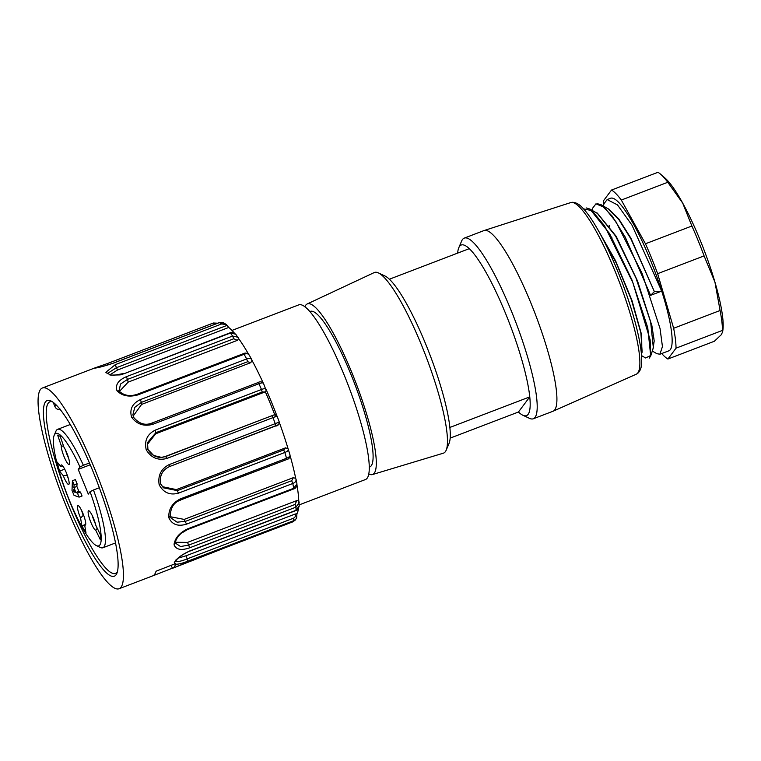 <?xml version="1.0" encoding="UTF-8"?>
<svg xmlns="http://www.w3.org/2000/svg" width="761" height="761" viewBox="0 0 761 761"><rect width="100%" height="100%" fill="white"/><g stroke="black" fill="none" stroke-linecap="round" stroke-linejoin="round"><path stroke-width="1.14" d="M295.563 478.07L295.725 478.479C296.59 480.752 295.61 482.426 292.785 483.492L186.521 524.148L184.191 519.402L293.413 477.623L291.691 480.714L185.427 521.361L177.075 522.179L171.044 518.003L170.084 516.025L168.837 517.765C168.343 509.423 172.148 503.145 180.262 498.94L286.536 458.293C289.37 457.209 290.464 456.01 289.827 454.697M184.191 519.402L170.378 516.738M186.521 524.148C178.017 526.745 172.119 524.624 168.837 517.765M288.657 457.199L289.218 456.752M286.431 459.473L286.64 459.577C288.895 459.121 290.036 457.627 290.055 455.088L290.036 455.03M180.157 500.129L286.64 459.577L286.536 458.293A107.444 20.119 -110.9 0 0 284.833 452.472C287.658 451.397 288.761 450.246 288.153 449L290.055 455.088M283.644 449.97L284.833 452.472L178.559 493.128L176.371 489.608L285.603 447.82L283.644 449.97L177.37 490.626L163.368 487.801L160.638 483.758M176.371 489.608L162.407 486.679M178.559 493.128C169.922 495.506 163.453 492.719 159.163 484.757L160.6 483.673C159.353 475.777 162.283 470.098 169.389 466.617L277.965 424.876M279.449 422.764A102.079 19.111 69.1 0 1 279.934 424.124A102.079 19.111 69.1 0 1 287.572 447.068A102.079 19.111 69.1 0 1 288.038 448.59M288.153 449L285.603 447.82M159.163 484.757C157.727 475.539 161.037 468.824 169.085 464.638L279.211 422.108M276.975 416.077L166.802 458.474C158.05 460.747 151.192 457.856 146.226 449.827C144.209 440.762 147.206 434.198 155.234 430.127L261.499 389.48C264.343 388.395 265.855 388.348 266.055 389.328M166.802 458.474L165.66 456.552L165.013 456.6L274.236 414.821L165.66 456.552L161.703 457.428L153.665 455.506L147.91 449.418L146.226 449.827M165.013 456.6L161.075 457.447M161.703 457.428C155.596 457.532 151.001 454.84 147.919 449.351L147.52 442.541L155.91 432.667L262.184 392.02L264.923 391.991L155.701 433.77L155.234 430.127M147.292 444.529L155.701 433.77M266.217 389.699A102.079 19.111 69.1 0 1 266.892 391.24A102.079 19.111 69.1 0 1 276.214 414.06A102.079 19.111 69.1 0 1 276.766 415.525M264.923 391.991L266.141 390.612M263.525 383.687C263.277 382.621 261.736 382.64 258.921 383.725L152.647 424.372C143.829 426.645 136.799 424.238 131.577 417.161C129.399 409.294 132.338 403.435 140.395 399.592L246.659 358.945C249.503 357.86 251.263 358.317 251.958 360.295L250.835 362.636L141.603 404.414L141.365 402.379L247.629 361.732L250.835 362.636M131.577 417.161L133.556 417.409L132.899 414.707L134.764 407.354L141.365 402.379L140.395 399.592M133.156 416.077L141.603 404.414M252.072 360.514A102.079 19.111 69.1 0 1 252.804 361.875A102.079 19.111 69.1 0 1 262.678 381.832A102.079 19.111 69.1 0 1 263.106 382.764M252.119 360.876L251.958 360.295M252.129 360.828L251.843 359.801M249.437 355.729C248.685 353.675 246.906 353.19 244.091 354.284L137.817 394.93C128.97 397.318 122.026 395.91 116.985 390.726C115.101 384.914 118.221 380.243 126.345 376.705L232.619 336.048L238.031 337.247L238.612 338.531L237.394 340.338L128.171 382.117L127.496 379.406L233.77 338.759L237.394 340.338M119.087 391.097L120.466 384.077L127.496 379.406L126.345 376.705M119.401 391.449L128.171 382.117M238.697 338.645A102.079 19.111 69.1 0 1 239.363 339.587A102.079 19.111 69.1 0 1 248.571 354.207M119.258 391.496L116.985 390.726M238.735 338.788L235.729 334.184L230.364 333.052L124.1 373.699L120.171 374.907L110.697 375.116L105.827 372.31L115.349 364.614L221.613 323.967L226.34 324.519L228.738 327.458A102.079 19.111 69.1 0 1 234.293 332.995M95.249 367.791A107.444 20.119 69.1 0 1 95.439 367.706L76.033 375.125A107.444 20.119 -110.9 0 0 75.881 375.183L42.369 388.005A107.444 20.119 -110.9 0 0 40.428 389.537A107.444 20.119 -110.9 0 0 64.257 501.423A107.444 20.119 -110.9 0 0 119.144 588.71A107.444 20.119 -110.9 0 0 99.548 481.171A107.444 20.119 -110.9 0 0 42.369 388.005M45.47 401.894A94.012 17.608 69.1 0 1 50.92 400.952A94.012 17.608 69.1 0 1 97.199 482.065A94.012 17.608 69.1 0 1 116.861 573.356A94.012 17.608 69.1 0 1 69.689 508.101A94.012 17.608 69.1 0 1 45.47 401.894M52.3 401.732A91.872 17.199 -110.9 0 0 49.903 401.798A91.872 17.199 -110.9 0 0 48.247 403.111A91.872 17.199 -110.9 0 0 68.614 498.778A91.872 17.199 -110.9 0 0 115.548 573.404A91.872 17.199 -110.9 0 0 117.375 571.853M60.547 409.237C58.064 409.903 56.209 409.076 54.973 406.745L53.746 403.739A91.872 17.199 69.1 0 1 53.964 402.959M152.514 575.944A107.444 20.119 -110.9 0 0 152.666 575.887A107.444 20.119 -110.9 0 0 156.053 571.216L175.715 563.54L175.62 564.167A107.444 20.119 69.1 0 1 172.538 568.286L171.044 565.48M172.176 568.267L152.809 575.83M299.244 504.866L365.537 479.506A93.479 17.503 -110.9 0 0 348.481 385.941A93.479 17.503 -110.9 0 0 298.74 304.885L231.972 330.426M275.539 416.838A93.479 17.503 -110.9 0 0 265.323 391.772M172.538 568.286L295.002 520.486M186.883 562.369L293.118 521.732L296.609 518.374L294.012 520.562L187.748 561.209C182.136 563.406 178.093 564.396 175.62 564.167M295.192 514.036C295.81 515.929 295.239 517.328 293.48 518.212L187.216 558.869L185.969 555.815L295.192 514.036L296.914 513.742L296.609 518.355M175.22 542.593L174.069 544.857C174.764 538.322 179.216 533.014 187.444 528.924L293.708 488.267L296.961 483.929M296.752 500.614L298.769 500.966L299.206 502.688L295.972 507.14L189.708 547.787L187.52 542.393L296.752 500.614L295.116 504.41L188.842 545.066L180.557 546.541L175.382 543.097M187.52 542.393L175.458 542.279M189.708 547.787C181.346 550.688 176.133 549.708 174.069 544.857M296.999 485.252A102.079 19.111 69.1 0 1 298.721 499.863A102.079 19.111 69.1 0 1 298.759 500.776M175.334 561.57L174.24 562.769C176.21 558.764 181.375 554.826 189.736 550.945L296.01 510.298L299.244 505.818M187.748 561.209L187.216 558.869C179.986 561.77 176.038 562.198 175.382 560.153M185.969 555.815L178.312 558.079M298.483 508.491A102.079 19.111 69.1 0 1 297.171 513.285A102.079 19.111 69.1 0 1 296.961 513.665M174.992 563.968L174.24 562.769M95.439 367.706L107.13 363.663L95.458 367.696M112.989 363.301L113.132 363.244C104.381 366.136 98.274 367.763 94.811 368.124M224.019 323.045L219.406 322.597L113.132 363.244M109.755 374.897L117.546 369.998L116.376 367.725L107.035 373.756M290.15 455.858A102.079 19.111 69.1 0 1 290.36 456.571A102.079 19.111 69.1 0 1 295.392 476.862A102.079 19.111 69.1 0 1 295.668 478.174M295.725 478.479L293.413 477.623M609.152 225.418A81.655 15.287 -110.9 0 0 609.323 226.293M611.806 237.432A81.655 15.287 -110.9 0 0 611.939 238.003M653.575 337.523A81.655 15.287 -110.9 0 0 654.003 338.141M652.31 351.03L656.829 353.675L659.892 354.236L668.881 350.811A81.655 15.287 -110.9 0 0 653.984 269.08A81.655 15.287 -110.9 0 0 610.531 198.269L607.173 199.553L604.044 203.672L603.273 205.993M661.728 353.551A91.33 17.103 -110.9 0 0 667.901 359.03L676.034 348.167A91.33 17.103 -110.9 0 0 673.647 328.267L657.647 273.675A91.33 17.103 -110.9 0 0 645.452 243.777L621.318 200.048A91.33 17.103 -110.9 0 0 611.511 190.05L603.378 200.914A91.33 17.103 -110.9 0 0 603.549 205.137M667.901 359.03L714.351 341.261L721.257 334.745L722.665 331.806L722.484 330.398A91.33 17.103 -110.9 0 0 720.087 310.498L673.647 328.267M621.318 200.048L667.768 182.279A91.33 17.103 -110.9 0 0 660.624 174.24A91.33 17.103 -110.9 0 0 657.961 172.29L611.511 190.05M660.624 174.24L664.971 178.007A85.955 16.095 69.1 0 1 682.674 203.063A85.955 16.095 69.1 0 1 714.94 282.112A85.955 16.095 69.1 0 1 722.95 329.57L722.665 331.806M667.768 182.279L682.674 203.063L691.892 226.017L645.452 243.777M657.647 273.675L704.096 255.905A91.33 17.103 -110.9 0 0 691.892 226.017M704.096 255.905L714.94 282.112L720.087 310.498M722.484 330.398L676.034 348.167M659.892 354.236L662.441 346.597L660.053 328.581L642.179 273.56L615.982 221.812L604.291 207.287L595.93 203.853L592.809 207.962M597.052 203.625L601.142 204.747L612.101 216.019L625.295 237.204L650.607 295.354L661.699 291.111L631.991 225.18L617.494 204.909L607.173 199.572M599.459 232.533L616.305 263.097L631.516 300.186L640.886 332.909L642.141 351.943M589.908 209.056L597.423 213.441L615.573 236.062L636.063 278.26L650.645 321.96L653.318 347.539M608.686 209.227L618.722 219.406L630.859 238.802L654.431 291.748L630.879 238.136L618.712 218.826L608.657 208.942M652.967 349.004L654.203 340.966L651.901 325.718L637.528 280.971L616.172 236.319L597.252 213.042M641.837 352.952L641.675 335.04L631.925 300.338L615.592 260.804L597.613 229.242M650.569 295.392L654.165 291.805M586.16 207.915L589.87 209.037L609.571 233.579L631.982 280.019L647.744 327.649L650.703 355.929L649.181 358.231M654.279 291.767L661.775 291.102M641.542 355.606L645.594 357.974L650.712 355.492L650.151 339.891L632.819 282.521L604.481 225.713L591.972 210.654L583.535 208.866M457.656 253.099A91.33 17.103 69.1 0 1 458.778 247.763A91.33 17.103 69.1 0 1 469.28 248.657L389.375 279.22A91.33 17.103 69.1 0 1 425.998 344.828A91.33 17.103 69.1 0 1 449.865 427.454L529.77 396.881L518.441 412.015L450.16 438.127M469.28 248.657A91.33 17.103 69.1 0 1 505.894 314.264A91.33 17.103 69.1 0 1 529.77 396.881A91.33 17.103 69.1 0 1 522.845 415.24A91.33 17.103 69.1 0 1 518.441 412.015M389.375 279.22A91.33 17.103 -110.9 0 0 384.971 275.996L378.341 272.885A96.704 18.112 69.1 0 1 425.941 356.31A96.704 18.112 69.1 0 1 446.174 450.217A96.704 18.112 69.1 0 1 443.349 453.185L372.433 474.56A91.33 17.103 69.1 0 1 368.828 473.998M458.778 247.763L461.642 241.018A96.704 18.112 69.1 0 1 464.239 238.126A96.704 18.112 69.1 0 1 515.701 321.979A96.704 18.112 69.1 0 1 533.337 418.769A96.704 18.112 69.1 0 1 529.475 418.341L522.845 415.24M464.239 238.126L483.948 230.583A96.704 18.112 69.1 0 1 484.12 230.526A96.704 18.112 69.1 0 1 535.411 314.436A96.704 18.112 69.1 0 1 553.218 411.159A96.704 18.112 69.1 0 1 553.057 411.225L533.337 418.769M309.813 311.582L310.269 311.401A83.272 15.591 69.1 0 1 354.588 383.611A83.272 15.591 69.1 0 1 369.77 466.959L369.313 467.13M304.866 306.788A91.33 17.103 69.1 0 1 307.178 303.972A91.33 17.103 69.1 0 1 355.996 383.068A91.33 17.103 69.1 0 1 372.433 474.56M307.178 303.972L374.25 272.562A96.704 18.112 69.1 0 1 378.341 272.885M446.174 450.217L449.038 443.473A91.33 17.103 -110.9 0 0 449.865 427.454M54.193 435.273L55.914 431.23A63.391 11.872 69.1 0 1 57.617 429.337A63.391 11.872 69.1 0 1 83.387 465.294L79.991 467.007A60.167 11.263 -110.9 0 0 54.193 435.273A60.167 11.263 -110.9 0 0 66.787 493.699A60.167 11.263 -110.9 0 0 96.4 545.608A60.167 11.263 -110.9 0 0 90.074 491.711L88.295 494.089L78.212 469.385L90.217 464.79M90.074 491.711L93.47 489.998A63.391 11.872 69.1 0 1 102.916 547.758A63.391 11.872 69.1 0 1 100.385 547.473L96.4 545.608M99.339 487.753L93.47 489.998M83.387 465.294L89.437 462.973M78.212 469.385L79.991 467.007M73.769 491.739L73.855 489.485L74.978 492.253L73.769 491.739L74.635 491.406M74.026 495.363L79.115 497.123L77.498 493.166L75.919 492.519L73.903 487.582L74.112 484.862L72.419 480.714L72.01 490.426L74.026 495.363M72.419 480.714L75.377 479.582L77.07 483.73L76.861 486.45L78.878 491.387L80.457 492.034L82.074 495.991L79.115 497.123M80.457 492.034L77.498 493.166M78.878 491.387L75.919 492.519M76.861 486.45L73.903 487.582M77.07 483.73L74.112 484.862M83.634 515.226L83.272 515.368A8.599 1.608 69.1 0 1 81.693 510.65M83.272 515.368L80.571 518.041A10.454 1.96 -110.9 0 1 78.079 505.58A10.454 1.96 -110.9 0 1 83.425 514.664A10.454 1.96 -110.9 0 1 85.508 524.985A10.454 1.96 -110.9 0 1 84.661 524.928L85.755 523.872M68.224 478.136A8.599 1.608 69.1 0 1 66.978 475.454L67.31 475.321M63.077 466.426L60.851 466.579A10.454 1.96 -110.9 0 1 61.489 464.914A10.454 1.96 -110.9 0 1 66.825 473.998A10.454 1.96 -110.9 0 1 68.918 484.329A10.454 1.96 -110.9 0 1 63.277 475.682L66.978 475.454M68.633 458.179A8.599 1.608 69.1 0 1 65.522 450.027M61.28 445.775A10.454 1.96 -110.9 0 0 64.476 457.618A10.454 1.96 -110.9 0 0 69.327 464.372A10.454 1.96 -110.9 0 0 68.3 457.076A10.454 1.96 -110.9 0 0 63.876 447.03L60.252 436.395L57.665 435.14L61.28 445.775L63.648 446.384M95.486 523.968A8.599 1.608 69.1 0 1 92.366 515.815M97.227 528.239L95.781 530.312A10.454 1.96 -110.9 0 1 90.036 520.153A10.454 1.96 -110.9 0 1 88.752 510.745A10.454 1.96 -110.9 0 1 95.876 525.461L100.433 534.85L100.328 539.701L95.781 530.312M84.661 524.928L85.964 532.748L81.874 525.861L84.899 524.7M81.874 525.861L80.571 518.041M63.277 475.682L59.539 471.126L64.685 469.156M59.539 471.126L57.104 462.022L60.851 466.579M170.198 516.329C170.55 507.625 173.936 502.26 180.367 500.234L180.262 498.94M160.666 483.768C159.382 475.815 162.293 470.098 169.408 466.607L169.085 464.638M169.408 466.607L275.672 425.96L275.349 423.982A107.444 20.119 -110.9 0 0 273.066 417.827L271.924 415.906M262.184 392.02L261.499 389.48A107.444 20.119 -110.9 0 0 258.921 383.725L258.046 382.488C260.291 381.366 262.107 381.661 263.496 383.363L266.179 390.555M257.96 382.612L151.772 423.135L152.647 424.372M151.696 423.268L151.772 423.135C145.066 425.751 138.968 423.763 133.479 417.18M247.629 361.732L246.659 358.945A107.444 20.119 -110.9 0 0 244.091 354.284L243.51 353.637C245.432 352.619 247.335 353.075 249.199 354.997L251.748 359.62M243.501 353.637L137.237 394.284L137.817 394.93M233.77 338.759L232.619 336.048A107.444 20.119 -110.9 0 0 230.364 333.052L230.05 332.833C230.535 331.815 232.428 332.272 235.72 334.184M230.06 332.833L124.1 373.699M54.973 406.745A88.647 16.599 69.1 0 1 55.715 404.529M293.08 521.742L293.118 521.732A107.444 20.119 -110.9 0 0 294.012 520.562L293.48 518.212M174.145 543.696L175.315 543.249M175.382 543.249C175.344 540.443 177.227 537.171 181.032 533.442L187.396 529.608L293.67 488.962L293.708 488.267A107.444 20.119 -110.9 0 0 292.785 483.492L291.691 480.714M295.116 504.41L295.972 507.14A107.444 20.119 -110.9 0 1 296.01 510.298L295.915 510.545C297.094 510.641 298.198 509.138 299.235 506.027M187.396 529.608L187.444 528.924M175.411 561.618C176.238 559.782 178.683 557.471 182.735 554.702L189.736 550.945M107.196 363.634L213.394 323.016L217.713 323.197M219.254 322.654L219.406 322.597A107.444 20.119 -110.9 0 1 221.613 323.967M108.072 364.957L107.158 363.644L213.422 322.987L214.412 324.462M117.546 369.998L228.738 327.458M227.225 325.318L116.376 367.725L115.349 364.614M484.12 230.526L570.731 202.588A91.853 17.199 69.1 0 1 619.454 282.293A91.853 17.199 69.1 0 1 636.367 374.165L553.218 411.159M170.16 516.177L171.006 517.946M160.647 483.72L163.32 487.753M287.687 448.21L288.371 449.351M275.672 425.96C277.641 426.074 278.849 424.809 279.316 422.146L277.08 416.077C275.767 414.707 274.997 414.25 274.769 414.688M147.938 449.39C147.434 448.952 147.292 446.669 147.52 442.541M133.536 417.275L132.899 414.707M137.237 394.284C129.96 396.709 123.891 395.625 119.03 391.021M119.182 391.259L118.821 390.25M123.786 373.48L113.17 375.43M186.845 562.389L172.519 568.286M296.067 479.306L296.98 484.063C296.8 486.812 295.696 488.448 293.67 488.962M175.591 543.582L175.325 542.878M298.712 500.748L299.244 506.017M189.651 551.192L295.915 510.545M296.933 513.665L296.619 518.365M226.417 324.576L223.487 322.769L219.311 322.578L113.047 363.235C104.314 366.146 98.378 367.734 95.23 368.01M119.144 588.71L152.666 575.887M601.142 204.747L608.667 209.142M650.722 355.977L653.385 347.691M641.428 354.236L642.151 351.991M592.039 210.293L592.79 207.934M570.731 202.588L572.367 202.283C575.858 202.369 579.245 204.205 582.526 207.81C586.303 211.672 590.441 217.313 594.931 224.704C604.186 240.096 613.157 259.092 621.861 281.703C630.203 303.725 636.072 323.396 639.468 340.7C641.2 349.727 641.923 357.042 641.656 362.664C641.58 367.392 640.296 370.94 637.794 373.29L636.367 374.165M70.25 424.505L57.617 429.337M115.548 542.926L102.916 547.758"/></g></svg>
